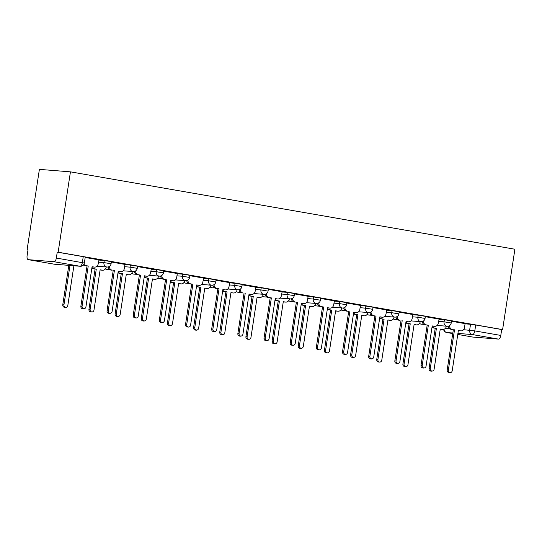 <?xml version="1.0" encoding="UTF-8"?>
<svg xmlns="http://www.w3.org/2000/svg" width="542" height="542" viewBox="0 0 542 542"><rect width="100%" height="100%" fill="white"/><g stroke="black" fill="none" stroke-linecap="round" stroke-linejoin="round"><path stroke-width="0.81" d="M111.408 261.664L104.24 260.499L103.922 262.592L111.083 263.758L111.408 261.664M137.573 266.217L130.405 265.052L130.087 267.145L137.248 268.317L137.573 266.217M163.731 270.776L156.57 269.611L156.245 271.705L163.413 272.87L163.731 270.776M189.896 275.329L182.735 274.164L182.41 276.257L189.578 277.423L189.896 275.329M216.062 279.889L208.894 278.717L208.575 280.81L215.743 281.982L216.062 279.889M242.227 284.442L235.059 283.276L234.74 285.37L241.908 286.535L242.227 284.442M268.392 288.994L261.224 287.829L260.905 289.923L268.066 291.095L268.392 288.994M294.557 293.554L287.389 292.382L287.07 294.482L294.231 295.647L294.557 293.554M320.715 298.107L313.554 296.941L313.229 299.035L320.397 300.2L320.715 298.107M346.88 302.66L339.719 301.494L339.394 303.588L346.562 304.76L346.88 302.66M373.045 307.219L365.877 306.054L365.559 308.147L372.727 309.313L373.045 307.219M399.21 311.772L392.042 310.607L391.724 312.7L398.892 313.865L399.21 311.772M425.375 316.332L418.207 315.159L417.889 317.253L425.057 318.425L425.375 316.332M451.54 320.884L444.372 319.719L444.054 321.812L451.215 322.978L451.54 320.884M463.559 329.692L474.799 330.905L500.794 335.43L501.696 329.529L502.603 329.597L58.15 252.213L70.446 171.848L39.397 169.375L27.1 249.747L27.994 249.903M502.603 329.597L514.9 249.232L70.446 171.848M27.1 249.747L28.008 249.815L27.1 255.722A3.855 1.809 -80.1 0 0 28.252 259.665A3.855 1.809 -80.1 0 0 28.326 259.672L53.949 261.711A3.855 1.809 -80.1 0 0 56.341 258.046L84.342 263.012L85.243 257.111L83.244 256.671L82.337 262.572A3.855 1.809 -80.1 0 1 79.945 266.237L53.949 261.711M58.15 252.213L57.249 252.145L56.341 258.046M465.07 323.838L470.537 324.272L469.629 330.173A3.855 3.401 -85.4 0 0 472.407 334.57L457.922 333.418M472.78 337.056A3.855 1.809 99.9 0 1 472.705 337.043L457.766 334.441L472.78 337.056L498.403 339.096L472.407 334.57A3.855 1.809 -80.1 0 0 474.799 330.905L475.7 324.997L470.537 324.272M500.794 335.43A3.855 1.809 99.9 0 1 498.403 339.096M423.349 321.067A3.855 3.401 94.6 0 0 426.175 324.861L428.349 325.241L422.191 365.525A2.215 1.958 94.6 0 0 426.046 366.196L432.211 325.911L434.393 326.298A3.855 3.401 94.6 0 0 434.664 326.331A3.855 3.401 94.6 0 0 438.329 323.073L439.115 319.089L425.321 316.691M412.774 314.523L399.156 312.138M371.019 311.955A3.855 3.401 94.6 0 0 373.844 315.756L376.026 316.135L369.861 356.412A2.215 1.958 94.6 0 0 373.716 357.083L379.881 316.806L382.063 317.185A3.855 3.401 94.6 0 0 382.34 317.219A3.855 3.401 94.6 0 0 385.999 313.96L386.785 309.983L372.991 307.578M360.444 305.41L346.826 303.025M318.696 302.849A3.855 3.401 94.6 0 0 321.514 306.643L323.696 307.023L317.531 347.3A2.215 1.958 94.6 0 0 321.392 347.971L327.551 307.693L329.732 308.073A3.855 3.401 94.6 0 0 330.01 308.107A3.855 3.401 94.6 0 0 333.669 304.848L334.455 300.871L320.661 298.466M308.12 296.305L294.496 293.913M266.366 293.737A3.855 3.401 94.6 0 0 269.191 297.531L271.366 297.91L265.207 338.188A2.215 1.958 94.6 0 0 269.062 338.858L275.228 298.581L277.409 298.96A3.855 3.401 94.6 0 0 277.68 298.994A3.855 3.401 94.6 0 0 281.345 295.736L282.131 291.759L268.337 289.36M255.79 287.192L242.172 284.801M214.036 284.625A3.855 3.401 94.6 0 0 216.861 288.419L219.043 288.798L212.877 329.082A2.215 1.958 94.6 0 0 216.732 329.753L222.898 289.475L225.079 289.855A3.855 3.401 94.6 0 0 225.357 289.889A3.855 3.401 94.6 0 0 229.015 286.63L229.801 282.646L216.007 280.248M187.878 280.072A3.855 3.401 94.6 0 0 190.696 283.866L192.877 284.245L186.712 324.522A2.215 1.958 94.6 0 0 190.574 325.193L196.732 284.916L198.914 285.295A3.855 3.401 94.6 0 0 199.192 285.329A3.855 3.401 94.6 0 0 202.85 282.07L203.636 278.093L189.842 275.695M177.302 273.527L163.677 271.135M135.547 270.959A3.855 3.401 94.6 0 0 138.366 274.753L140.547 275.133L134.382 315.41A2.215 1.958 94.6 0 0 138.244 316.088L144.409 275.803L146.584 276.183A3.855 3.401 94.6 0 0 146.862 276.224A3.855 3.401 94.6 0 0 150.527 272.958L151.313 268.981L137.512 266.583M124.972 264.415L111.354 262.023M83.929 264.252A3.855 3.401 94.6 0 0 86.043 265.641L88.224 266.027L82.059 306.305A2.215 1.958 94.6 0 0 85.914 306.975L92.079 266.698L94.261 267.077A3.855 3.401 94.6 0 0 94.538 267.111A3.855 3.401 94.6 0 0 98.197 263.852L98.983 259.875L85.189 257.47M98.773 260.065L104.24 260.499M124.938 264.618L130.405 265.052M151.103 269.171L156.57 269.611M177.268 273.73L182.735 274.164M203.433 278.283L208.894 278.717M229.598 282.836L235.059 283.276M255.756 287.395L261.224 287.829M281.921 291.948L287.389 292.382M308.086 296.508L313.554 296.941M334.251 301.061L339.719 301.494M360.416 305.613L365.877 306.054M386.582 310.173L392.042 310.607M412.74 314.726L418.207 315.159M438.905 319.279L444.372 319.719M465.104 323.635L451.479 321.243M57.249 252.145L83.244 256.671M501.696 329.529L475.7 324.997M449.514 325.627A3.855 3.401 94.6 0 0 452.333 329.421L451.161 329.326A3.855 3.401 -85.4 0 1 448.369 326.128M454.514 329.8L448.349 370.078A2.215 1.958 94.6 0 0 452.211 370.748L458.376 330.471L460.551 330.85A3.855 3.401 94.6 0 0 460.829 330.884L459.657 330.789A3.855 3.401 -85.4 0 1 459.379 330.755L458.356 330.579M450.104 372.625L448.932 372.53A2.215 1.958 -85.4 0 1 447.177 369.983L453.342 329.705M460.829 330.884A3.855 3.401 94.6 0 0 464.494 327.625L465.104 323.615M432.109 326.569A3.855 3.401 94.6 0 0 434.23 327.978L436.412 328.357L430.246 368.635A2.215 1.958 94.6 0 0 434.101 369.305L440.267 329.028L442.448 329.407A3.855 3.401 94.6 0 0 442.726 329.441L441.547 329.346A3.855 3.401 -85.4 0 1 441.269 329.312L440.253 329.136M442.726 329.441A3.855 3.401 94.6 0 0 446.384 326.182L446.384 326.182M432.001 371.182L430.822 371.087A2.215 1.958 -85.4 0 1 429.068 368.54L435.233 328.262L433.051 327.883A3.855 3.401 -85.4 0 1 431.974 327.47M435.233 328.262L436.412 328.357M428.349 325.241L424.996 324.766A3.855 3.401 -85.4 0 1 422.204 321.575M434.664 326.331L433.492 326.237A3.855 3.401 -85.4 0 1 433.214 326.203L432.191 326.02M423.939 368.065L422.767 367.977A2.215 1.958 -85.4 0 1 421.012 365.43L427.177 325.153M397.184 316.514A3.855 3.401 94.6 0 0 400.01 320.308L398.831 320.214A3.855 3.401 -85.4 0 1 396.039 317.016M402.191 320.688L396.026 360.965A2.215 1.958 94.6 0 0 399.881 361.636L406.046 321.359L408.228 321.738A3.855 3.401 94.6 0 0 408.505 321.772L407.327 321.677A3.855 3.401 -85.4 0 1 407.049 321.643L406.033 321.467M397.781 363.513L396.602 363.418A2.215 1.958 -85.4 0 1 394.847 360.87L401.012 320.593M408.505 321.772A3.855 3.401 94.6 0 0 412.164 318.513L412.774 314.509M405.944 322.016A3.855 3.401 94.6 0 0 408.065 323.425L410.247 323.804L404.081 364.082A2.215 1.958 94.6 0 0 407.943 364.752L414.102 324.475L416.283 324.854A3.855 3.401 94.6 0 0 416.561 324.888L415.382 324.793A3.855 3.401 -85.4 0 1 415.111 324.76L414.088 324.583M416.561 324.888A3.855 3.401 94.6 0 0 420.219 321.63L420.219 321.63M405.836 366.629L404.657 366.534A2.215 1.958 -85.4 0 1 402.909 363.987L409.068 323.709L406.893 323.33A3.855 3.401 -85.4 0 1 405.809 322.917M409.068 323.709L410.247 323.804M379.779 317.463A3.855 3.401 94.6 0 0 381.9 318.865L384.082 319.245L377.916 359.522A2.215 1.958 94.6 0 0 381.778 360.2L387.943 319.916L390.118 320.295A3.855 3.401 94.6 0 0 390.396 320.336L389.224 320.241A3.855 3.401 -85.4 0 1 388.946 320.207L387.923 320.024M390.396 320.336A3.855 3.401 94.6 0 0 394.061 317.07L394.061 317.07M379.671 362.07L378.492 361.975A2.215 1.958 -85.4 0 1 376.744 359.434L382.903 319.15L380.728 318.771A3.855 3.401 -85.4 0 1 379.644 318.364M382.903 319.15L384.082 319.245M376.026 316.135L372.666 315.661A3.855 3.401 -85.4 0 1 369.881 312.463M382.34 317.219L381.161 317.124A3.855 3.401 -85.4 0 1 380.884 317.09L379.867 316.914M371.616 358.96L370.437 358.865A2.215 1.958 -85.4 0 1 368.682 356.318L374.847 316.04M344.861 307.402A3.855 3.401 94.6 0 0 347.679 311.196L346.501 311.101A3.855 3.401 -85.4 0 1 343.716 307.91M349.861 311.575L343.696 351.853A2.215 1.958 94.6 0 0 347.558 352.53L353.716 312.246L355.898 312.626A3.855 3.401 94.6 0 0 356.175 312.666L354.996 312.571A3.855 3.401 -85.4 0 1 354.719 312.538L353.702 312.355M345.45 354.4L344.272 354.305A2.215 1.958 -85.4 0 1 342.517 351.765L348.682 311.481M356.175 312.666A3.855 3.401 94.6 0 0 359.834 309.401L360.45 305.397M323.696 307.023L320.342 306.548A3.855 3.401 -85.4 0 1 317.551 303.351M330.01 308.107L328.831 308.012A3.855 3.401 -85.4 0 1 328.56 307.978L327.537 307.802M319.285 349.847L318.107 349.753A2.215 1.958 -85.4 0 1 316.359 347.205L322.517 306.928M353.614 312.903A3.855 3.401 94.6 0 0 355.742 314.313L357.916 314.692L351.758 354.969A2.215 1.958 94.6 0 0 355.613 355.64L361.778 315.363L363.96 315.742A3.855 3.401 94.6 0 0 364.231 315.776L363.059 315.681A3.855 3.401 -85.4 0 1 362.781 315.647L361.758 315.471M364.231 315.776A3.855 3.401 94.6 0 0 367.896 312.517L367.896 312.517M353.506 357.517L352.334 357.422A2.215 1.958 -85.4 0 1 350.579 354.874L356.744 314.597L354.563 314.218A3.855 3.401 -85.4 0 1 353.479 313.804M356.744 314.597L357.916 314.692M327.456 308.351A3.855 3.401 94.6 0 0 329.577 309.753L331.758 310.132L325.593 350.417A2.215 1.958 94.6 0 0 329.448 351.087L335.613 310.81L337.795 311.189A3.855 3.401 94.6 0 0 338.072 311.223L336.894 311.128A3.855 3.401 -85.4 0 1 336.616 311.094L335.593 310.918M338.072 311.223A3.855 3.401 94.6 0 0 341.731 307.964L341.731 307.964M327.341 352.957L326.169 352.869A2.215 1.958 -85.4 0 1 324.414 350.322L330.579 310.044L328.398 309.665A3.855 3.401 -85.4 0 1 327.314 309.252M330.579 310.044L331.758 310.132M301.291 303.791A3.855 3.401 94.6 0 0 303.412 305.2L305.593 305.58L299.428 345.857A2.215 1.958 94.6 0 0 303.283 346.528L309.448 306.25L311.63 306.63A3.855 3.401 94.6 0 0 311.907 306.664L310.729 306.576A3.855 3.401 -85.4 0 1 310.451 306.535L309.435 306.359M311.907 306.664A3.855 3.401 94.6 0 0 315.566 303.405L315.566 303.405M301.183 348.404L300.004 348.31A2.215 1.958 -85.4 0 1 298.249 345.762L304.414 305.485L302.233 305.105A3.855 3.401 -85.4 0 1 301.149 304.699M304.414 305.485L305.593 305.58M292.531 298.29A3.855 3.401 94.6 0 0 295.349 302.084L294.177 301.996A3.855 3.401 -85.4 0 1 291.386 298.798M297.531 302.463L291.366 342.747A2.215 1.958 94.6 0 0 295.227 343.418L301.393 303.141L303.567 303.52A3.855 3.401 94.6 0 0 303.845 303.554L302.673 303.459A3.855 3.401 -85.4 0 1 302.395 303.425L301.372 303.249M293.12 345.295L291.942 345.2A2.215 1.958 -85.4 0 1 290.194 342.652L296.359 302.375M303.845 303.554A3.855 3.401 94.6 0 0 307.51 300.295L308.12 296.284M275.126 299.238A3.855 3.401 94.6 0 0 277.247 300.647L279.428 301.027L273.263 341.304A2.215 1.958 94.6 0 0 277.118 341.975L283.283 301.698L285.465 302.077A3.855 3.401 94.6 0 0 285.742 302.111L284.564 302.016A3.855 3.401 -85.4 0 1 284.286 301.982L283.27 301.806M285.742 302.111A3.855 3.401 94.6 0 0 289.401 298.852L289.401 298.852M275.018 343.852L273.839 343.757A2.215 1.958 -85.4 0 1 272.084 341.209L278.249 300.932L276.068 300.553A3.855 3.401 -85.4 0 1 274.99 300.139M278.249 300.932L279.428 301.027M271.366 297.91L268.012 297.436A3.855 3.401 -85.4 0 1 265.221 294.238M277.68 298.994L276.508 298.906A3.855 3.401 -85.4 0 1 276.23 298.866L275.207 298.689M266.955 340.735L265.783 340.64A2.215 1.958 -85.4 0 1 264.029 338.1L270.194 297.815M248.961 294.685A3.855 3.401 94.6 0 0 251.082 296.088L253.263 296.467L247.098 336.751A2.215 1.958 94.6 0 0 250.96 337.422L257.118 297.138L259.3 297.524A3.855 3.401 94.6 0 0 259.577 297.558L258.398 297.463A3.855 3.401 -85.4 0 1 258.127 297.429L257.104 297.246M259.577 297.558A3.855 3.401 94.6 0 0 263.236 294.299L263.236 294.292M248.853 339.292L247.674 339.204A2.215 1.958 -85.4 0 1 245.926 336.657L252.084 296.379L249.909 295.993A3.855 3.401 -85.4 0 1 248.825 295.586M252.084 296.379L253.263 296.467M240.201 289.184A3.855 3.401 94.6 0 0 243.026 292.978L241.847 292.883A3.855 3.401 -85.4 0 1 239.056 289.685M245.208 293.358L239.042 333.635A2.215 1.958 94.6 0 0 242.897 334.306L249.063 294.028L251.244 294.408A3.855 3.401 94.6 0 0 251.522 294.442L250.343 294.347A3.855 3.401 -85.4 0 1 250.065 294.313L249.042 294.137M240.797 336.182L239.618 336.087A2.215 1.958 -85.4 0 1 237.863 333.54L244.029 293.263M251.522 294.442A3.855 3.401 94.6 0 0 255.18 291.183L255.79 287.172M222.796 290.126A3.855 3.401 94.6 0 0 224.916 291.535L227.098 291.914L220.933 332.192A2.215 1.958 94.6 0 0 224.794 332.863L230.96 292.585L233.135 292.965A3.855 3.401 94.6 0 0 233.412 292.998L232.24 292.904A3.855 3.401 -85.4 0 1 231.962 292.87L230.939 292.694M233.412 292.998A3.855 3.401 94.6 0 0 237.078 289.74L237.078 289.74M222.687 334.739L221.509 334.644A2.215 1.958 -85.4 0 1 219.761 332.097L225.919 291.82L223.744 291.44A3.855 3.401 -85.4 0 1 222.66 291.027M225.919 291.82L227.098 291.914M219.043 288.798L215.682 288.33A3.855 3.401 -85.4 0 1 212.898 285.133M225.357 289.889L224.178 289.794A3.855 3.401 -85.4 0 1 223.9 289.76L222.884 289.577M214.632 331.623L213.453 331.535A2.215 1.958 -85.4 0 1 211.698 328.987L217.864 288.71M196.631 285.573A3.855 3.401 94.6 0 0 198.758 286.982L200.933 287.362L194.774 327.639A2.215 1.958 94.6 0 0 198.629 328.31L204.795 288.032L206.976 288.412A3.855 3.401 94.6 0 0 207.247 288.446L206.075 288.351A3.855 3.401 -85.4 0 1 205.797 288.317L204.774 288.141M207.247 288.446A3.855 3.401 94.6 0 0 210.913 285.187L210.913 285.187M196.522 330.186L195.35 330.092A2.215 1.958 -85.4 0 1 193.596 327.544L199.761 287.267L197.579 286.887A3.855 3.401 -85.4 0 1 196.495 286.474M199.761 287.267L200.933 287.362M192.877 284.245L189.517 283.771A3.855 3.401 -85.4 0 1 186.733 280.573M199.192 285.329L198.013 285.241A3.855 3.401 -85.4 0 1 197.735 285.2L196.719 285.024M188.467 327.07L187.288 326.975A2.215 1.958 -85.4 0 1 185.533 324.428L191.699 284.15M170.473 281.02A3.855 3.401 94.6 0 0 172.593 282.423L174.775 282.802L168.609 323.079A2.215 1.958 94.6 0 0 172.464 323.757L178.63 283.473L180.811 283.852A3.855 3.401 94.6 0 0 181.089 283.893L179.91 283.798A3.855 3.401 -85.4 0 1 179.632 283.764L178.609 283.581M181.089 283.893A3.855 3.401 94.6 0 0 184.747 280.627L184.747 280.627M170.357 325.627L169.185 325.532A2.215 1.958 -85.4 0 1 167.431 322.991L173.596 282.707L171.414 282.328A3.855 3.401 -85.4 0 1 170.33 281.921M173.596 282.707L174.775 282.802M161.712 275.512A3.855 3.401 94.6 0 0 164.531 279.313L163.359 279.218A3.855 3.401 -85.4 0 1 160.567 276.02M166.712 279.692L160.547 319.97A2.215 1.958 94.6 0 0 164.409 320.64L170.567 280.363L172.749 280.742A3.855 3.401 94.6 0 0 173.027 280.776L171.848 280.681A3.855 3.401 -85.4 0 1 171.577 280.648L170.554 280.471M162.302 322.517L161.123 322.422A2.215 1.958 -85.4 0 1 159.375 319.875L165.534 279.597M173.027 280.776A3.855 3.401 94.6 0 0 176.685 277.518L177.302 273.507M144.308 276.461A3.855 3.401 94.6 0 0 146.428 277.87L148.61 278.249L142.444 318.527A2.215 1.958 94.6 0 0 146.299 319.197L152.465 278.92L154.646 279.299A3.855 3.401 94.6 0 0 154.924 279.333L153.745 279.238A3.855 3.401 -85.4 0 1 153.467 279.205L152.451 279.028M154.924 279.333A3.855 3.401 94.6 0 0 158.582 276.074L158.582 276.074M144.199 321.074L143.02 320.979A2.215 1.958 -85.4 0 1 141.266 318.432L147.431 278.154L145.249 277.775A3.855 3.401 -85.4 0 1 144.165 277.362M147.431 278.154L148.61 278.249M140.547 275.133L137.194 274.659A3.855 3.401 -85.4 0 1 134.402 271.467M146.862 276.224L145.69 276.129A3.855 3.401 -85.4 0 1 145.412 276.095L144.389 275.912M136.137 317.958L134.958 317.863A2.215 1.958 -85.4 0 1 133.21 315.322L139.375 275.038M118.142 271.908A3.855 3.401 94.6 0 0 120.263 273.31L122.445 273.69L116.279 313.974A2.215 1.958 94.6 0 0 120.134 314.645L126.3 274.367L128.481 274.747A3.855 3.401 94.6 0 0 128.759 274.78L127.58 274.686A3.855 3.401 -85.4 0 1 127.302 274.652L126.286 274.476M128.759 274.78A3.855 3.401 94.6 0 0 132.417 271.522L132.417 271.522M118.034 316.521L116.855 316.426A2.215 1.958 -85.4 0 1 115.1 313.879L121.266 273.602L119.084 273.222A3.855 3.401 -85.4 0 1 118.007 272.809M121.266 273.602L122.445 273.69M109.382 266.407A3.855 3.401 94.6 0 0 112.208 270.201L111.029 270.106A3.855 3.401 -85.4 0 1 108.237 266.908M114.382 270.58L108.224 310.857A2.215 1.958 94.6 0 0 112.079 311.528L118.244 271.251L120.426 271.63A3.855 3.401 94.6 0 0 120.697 271.664L119.525 271.569A3.855 3.401 -85.4 0 1 119.247 271.535L118.224 271.359M109.972 313.405L108.8 313.31A2.215 1.958 -85.4 0 1 107.045 310.762L113.21 270.485M120.697 271.664A3.855 3.401 94.6 0 0 124.362 268.405L124.972 264.401M91.977 267.348A3.855 3.401 94.6 0 0 94.098 268.757L96.28 269.137L90.114 309.414A2.215 1.958 94.6 0 0 93.976 310.085L100.135 269.808L102.316 270.187A3.855 3.401 94.6 0 0 102.594 270.221L101.415 270.133A3.855 3.401 -85.4 0 1 101.144 270.092L100.121 269.916M102.594 270.221A3.855 3.401 94.6 0 0 106.252 266.962L106.252 266.962M91.869 311.962L90.69 311.867A2.215 1.958 -85.4 0 1 88.942 309.326L95.101 269.042L92.919 268.663A3.855 3.401 -85.4 0 1 91.842 268.256M95.101 269.042L96.28 269.137M88.224 266.027L84.864 265.553A3.855 3.401 -85.4 0 1 83.468 264.923M94.538 267.111L93.36 267.016A3.855 3.401 -85.4 0 1 93.082 266.982L92.059 266.806M83.814 308.852L82.635 308.757A2.215 1.958 -85.4 0 1 80.88 306.21L87.045 265.932M69.979 265.458L63.949 304.861A2.215 1.958 94.6 0 0 67.811 305.532L73.895 265.77M65.704 307.409L64.525 307.314A2.215 1.958 -85.4 0 1 62.777 304.767L68.807 265.363M28.326 259.672L54.329 264.198L79.945 266.237A3.855 3.401 94.6 0 0 80.223 266.271A3.855 3.855 0 0 0 84.342 263.012M445.456 328.249L449.63 328.581M452.834 333.012L446.784 332.531L452.746 333.567L446.703 332.517A3.855 1.809 99.9 0 1 446.567 332.483M98.454 262.159L103.922 262.592A3.855 3.401 94.6 0 0 106.693 266.982A3.855 3.401 -85.4 0 0 106.97 267.023A3.855 3.855 0 0 0 111.083 263.758M124.619 266.711L130.087 267.145A3.855 3.401 94.6 0 0 132.858 271.542A3.855 3.401 -85.4 0 0 133.136 271.576A3.855 3.855 0 0 0 137.248 268.317M150.784 271.271L156.245 271.705A3.855 3.401 94.6 0 0 159.023 276.095A3.855 3.401 -85.4 0 0 159.294 276.129A3.855 3.855 0 0 0 163.413 272.87M176.949 275.824L182.41 276.257A3.855 3.401 94.6 0 0 185.181 280.654A3.855 3.401 -85.4 0 0 185.459 280.688A3.855 3.855 0 0 0 189.578 277.423M203.108 280.377L208.575 280.81A3.855 3.401 94.6 0 0 211.346 285.207A3.855 3.401 -85.4 0 0 211.624 285.241A3.855 3.855 0 0 0 215.743 281.982M229.273 284.936L234.74 285.37A3.855 3.401 94.6 0 0 237.511 289.76A3.855 3.401 -85.4 0 0 237.789 289.794A3.855 3.855 0 0 0 241.908 286.535M255.438 289.489L260.905 289.923A3.855 3.401 94.6 0 0 263.676 294.32A3.855 3.401 -85.4 0 0 263.954 294.353A3.855 3.855 0 0 0 268.066 291.095M281.603 294.042L287.07 294.482A3.855 3.401 94.6 0 0 289.841 298.872A3.855 3.401 -85.4 0 0 290.119 298.906A3.855 3.855 0 0 0 294.231 295.647M307.768 298.601L313.229 299.035A3.855 3.401 94.6 0 0 316.006 303.425A3.855 3.401 -85.4 0 0 316.277 303.466A3.855 3.855 0 0 0 320.397 300.2M333.933 303.154L339.394 303.588A3.855 3.401 94.6 0 0 342.165 307.985A3.855 3.401 -85.4 0 0 342.442 308.019A3.855 3.855 0 0 0 346.562 304.76M360.091 307.707L365.559 308.147A3.855 3.401 94.6 0 0 368.33 312.538A3.855 3.401 -85.4 0 0 368.607 312.571A3.855 3.855 0 0 0 372.727 309.313M386.256 312.267L391.724 312.7A3.855 3.401 94.6 0 0 394.495 317.09A3.855 3.401 -85.4 0 0 394.772 317.131A3.855 3.855 0 0 0 398.892 313.865M412.421 316.819L417.889 317.253A3.855 3.401 94.6 0 0 420.66 321.65A3.855 3.401 -85.4 0 0 420.938 321.684A3.855 3.855 0 0 0 425.057 318.425M438.586 321.379L444.054 321.812A3.855 3.401 94.6 0 0 446.825 326.203A3.855 3.401 -85.4 0 0 447.103 326.237A3.855 3.855 0 0 0 451.215 322.978M419.569 323.33A3.855 3.401 94.6 0 0 421.202 324.163A3.855 3.401 94.6 0 0 421.48 324.197A3.855 3.855 0 0 1 419.488 323.452M393.404 318.771A3.855 3.401 94.6 0 0 395.037 319.611A3.855 3.401 94.6 0 0 395.314 319.644A3.855 3.855 0 0 1 393.323 318.892M367.239 314.218A3.855 3.401 94.6 0 0 368.878 315.051A3.855 3.401 94.6 0 0 369.149 315.092A3.855 3.855 0 0 1 367.158 314.34M341.074 309.665A3.855 3.401 94.6 0 0 342.713 310.498A3.855 3.401 94.6 0 0 342.991 310.532A3.855 3.855 0 0 1 340.993 309.78M314.916 305.105A3.855 3.401 94.6 0 0 316.548 305.945A3.855 3.401 94.6 0 0 316.826 305.979A3.855 3.855 0 0 1 314.827 305.227M288.75 300.553A3.855 3.401 94.6 0 0 290.383 301.386A3.855 3.401 94.6 0 0 290.661 301.42A3.855 3.855 0 0 1 288.662 300.675M262.585 296A3.855 3.401 94.6 0 0 264.218 296.833A3.855 3.401 94.6 0 0 264.496 296.867A3.855 3.855 0 0 1 262.504 296.115M236.42 291.44A3.855 3.401 94.6 0 0 238.053 292.28A3.855 3.401 94.6 0 0 238.331 292.314A3.855 3.855 0 0 1 236.339 291.562M210.255 286.887A3.855 3.401 94.6 0 0 211.895 287.721A3.855 3.401 94.6 0 0 212.166 287.755A3.855 3.855 0 0 1 210.174 287.009M184.09 282.328A3.855 3.401 94.6 0 0 185.73 283.168A3.855 3.401 94.6 0 0 186.008 283.202A3.855 3.855 0 0 1 184.009 282.45M157.932 277.775A3.855 3.401 94.6 0 0 159.565 278.608A3.855 3.401 94.6 0 0 159.843 278.649A3.855 3.855 0 0 1 157.844 277.897M131.767 273.222A3.855 3.401 94.6 0 0 133.4 274.056A3.855 3.401 94.6 0 0 133.678 274.089A3.855 3.855 0 0 1 131.679 273.344M105.602 268.663A3.855 3.401 94.6 0 0 107.235 269.503A3.855 3.401 94.6 0 0 107.512 269.537A3.855 3.855 0 0 1 105.521 268.785M28.252 259.665L54.247 264.191A3.855 3.855 0 0 0 54.6 264.232A3.855 3.401 94.6 0 1 54.329 264.198A3.855 1.809 99.9 0 1 54.247 264.191A3.855 1.809 99.9 0 1 54.173 264.171M443.573 329.394A3.855 3.855 0 0 0 446.703 332.517A3.855 1.809 99.9 0 0 446.784 332.531A3.855 3.401 -85.4 0 1 443.986 329.272M452.333 329.421L451.161 329.326M460.551 330.85L459.379 330.755M448.349 370.078L447.177 369.983M441.269 329.312L442.448 329.407M433.051 327.883L434.23 327.978M429.068 368.54L430.246 368.635M426.175 324.861L424.996 324.766M434.393 326.298L433.214 326.203M422.191 365.525L421.012 365.43M400.01 320.308L398.831 320.214M408.228 321.738L407.049 321.643M396.026 360.965L394.847 360.87M415.111 324.76L416.283 324.854M406.893 323.33L408.065 323.425M402.909 363.987L404.081 364.082M388.946 320.207L390.118 320.295M380.728 318.771L381.9 318.865M376.744 359.434L377.916 359.522M373.844 315.756L372.666 315.661M382.063 317.185L380.884 317.09M369.861 356.412L368.682 356.318M347.679 311.196L346.501 311.101M355.898 312.626L354.719 312.538M343.696 351.853L342.517 351.765M321.514 306.643L320.342 306.548M329.732 308.073L328.56 307.978M317.531 347.3L316.359 347.205M362.781 315.647L363.96 315.742M354.563 314.218L355.742 314.313M350.579 354.874L351.758 354.969M336.616 311.094L337.795 311.189M328.398 309.665L329.577 309.753M324.414 350.322L325.593 350.417M310.451 306.535L311.63 306.63M302.233 305.105L303.412 305.2M298.249 345.762L299.428 345.857M295.349 302.084L294.177 301.996M303.567 303.52L302.395 303.425M291.366 342.747L290.194 342.652M284.286 301.982L285.465 302.077M276.068 300.553L277.247 300.647M272.084 341.209L273.263 341.304M269.191 297.531L268.012 297.436M277.409 298.96L276.23 298.866M265.207 338.188L264.029 338.1M258.127 297.429L259.3 297.524M249.909 295.993L251.082 296.088M245.926 336.657L247.098 336.751M243.026 292.978L241.847 292.883M251.244 294.408L250.065 294.313M239.042 333.635L237.863 333.54M231.962 292.87L233.135 292.965M223.744 291.44L224.916 291.535M219.761 332.097L220.933 332.192M216.861 288.419L215.682 288.33M225.079 289.855L223.9 289.76M212.877 329.082L211.698 328.987M205.797 288.317L206.976 288.412M197.579 286.887L198.758 286.982M193.596 327.544L194.774 327.639M190.696 283.866L189.517 283.771M198.914 285.295L197.735 285.2M186.712 324.522L185.533 324.428M179.632 283.764L180.811 283.852M171.414 282.328L172.593 282.423M167.431 322.991L168.609 323.079M164.531 279.313L163.359 279.218M172.749 280.742L171.577 280.648M160.547 319.97L159.375 319.875M153.467 279.205L154.646 279.299M145.249 277.775L146.428 277.87M141.266 318.432L142.444 318.527M138.366 274.753L137.194 274.659M146.584 276.183L145.412 276.095M134.382 315.41L133.21 315.322M127.302 274.652L128.481 274.747M119.084 273.222L120.263 273.31M115.1 313.879L116.279 313.974M112.208 270.201L111.029 270.106M120.426 271.63L119.247 271.535M108.224 310.857L107.045 310.762M101.144 270.092L102.316 270.187M92.919 268.663L94.098 268.757M88.942 309.326L90.114 309.414M86.043 265.641L84.864 265.553M94.261 267.077L93.082 266.982M82.059 306.305L80.88 306.21M62.777 304.767L63.949 304.861M447.103 326.237L437.103 325.444M423.979 324.401L421.48 324.197M420.938 321.684L410.938 320.891M397.814 319.841L395.314 319.644M394.772 317.131L384.773 316.332M371.649 315.288L369.149 315.092M368.607 312.571L358.608 311.779M345.491 310.735L342.991 310.532M342.442 308.019L332.449 307.219M319.326 306.176L316.826 305.979M316.277 303.466L306.284 302.666M293.161 301.623L290.661 301.42M290.119 298.906L280.119 298.114M266.996 297.063L264.496 296.867M263.954 294.353L253.954 293.554M240.831 292.511L238.331 292.314M237.789 289.794L227.789 289.001M214.666 287.958L212.166 287.755M211.624 285.241L201.624 284.448M188.508 283.398L186.008 283.202M185.459 280.688L175.466 279.889M162.343 278.845L159.843 278.649M159.294 276.129L149.301 275.336M136.178 274.293L133.678 274.089M133.136 271.576L123.136 270.776M110.012 269.733L107.512 269.537M106.97 267.023L96.971 266.224M83.847 265.18L83.278 265.133M54.6 264.232L80.223 266.271"/></g></svg>

